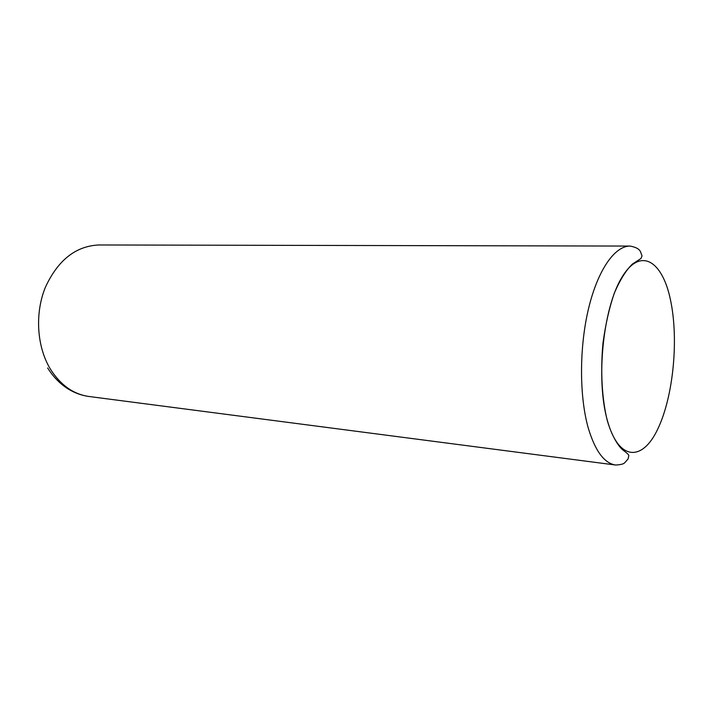 <?xml version="1.0" encoding="UTF-8"?>
<svg xmlns="http://www.w3.org/2000/svg" width="710" height="710" viewBox="0 0 710 710"><rect width="100%" height="100%" fill="white"/><g stroke="black" fill="none" stroke-linecap="round" stroke-linejoin="round"><path stroke-width="1.06" d="M630.098 246.068C638.068 247.639 639.133 249.814 640.322 251.278L642.026 255.884L640.997 258.476L632.326 264.111C625.883 270.448 619.848 280.184 614.239 293.345C609.216 308.131 605.47 324.701 602.994 343.045C600.376 371.019 601.929 398.692 607.201 420.24C611.354 434.831 617.798 445.685 622.688 449.829C627.01 453.051 629.051 454.986 628.803 455.642L628.11 458.9L624.605 462.867C623.54 464.029 620.567 464.748 615.677 465.032C604.352 463.346 595.237 451.081 588.324 428.236C579.28 396.668 579.218 347.651 588.484 308.841C597.749 269.977 614.789 245.882 630.098 246.068L98.965 244.968C75.757 246.006 57.874 260.162 45.316 287.426C34.719 313.518 36.822 346.551 50.233 368.845C60.403 385.033 73.325 394.254 88.99 396.491C81.597 395.47 74.683 392.976 68.231 389.009C60.11 383.897 53.25 376.895 47.65 367.984M607.272 420.116C618.499 461.402 642.568 461.775 657.895 428.778C673.417 396.26 678.893 339.007 670.462 299.798C662.279 260.268 639.985 246.521 621.596 277.841C603.03 308.53 595.761 379.273 607.272 420.116M615.677 465.032L88.99 396.491"/></g></svg>
